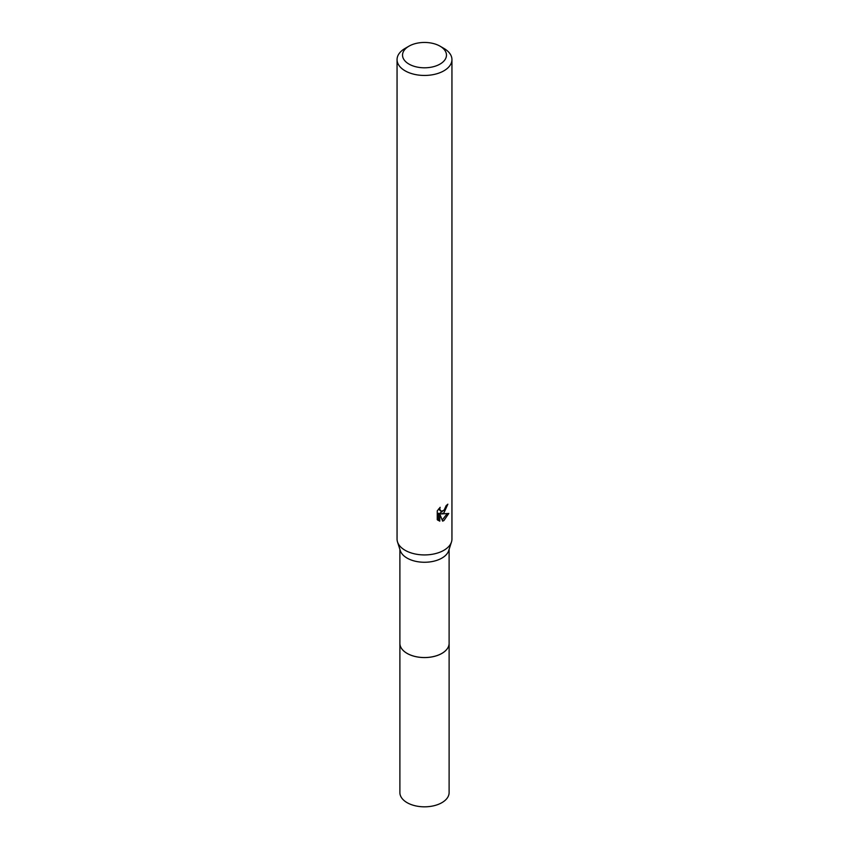 <?xml version="1.0" encoding="UTF-8"?>
<svg xmlns="http://www.w3.org/2000/svg" width="849" height="849" viewBox="0 0 849 849"><rect width="100%" height="100%" fill="white"/><g stroke="black" fill="none" stroke-linecap="round" stroke-linejoin="round"><path stroke-width="1.27" d="M449.11 642.799A24.621 14.221 180 0 1 449.121 643.351A24.61 14.21 180 0 1 441.894 653.38A24.61 14.21 180 0 1 415.087 656.468A24.61 14.21 180 0 1 399.89 643.34A24.621 14.221 180 0 1 399.89 642.799M449.11 642.969A24.61 14.21 180 0 1 441.904 653.401A24.61 14.21 180 0 1 414.768 656.404A24.61 14.21 180 0 1 399.89 642.969M440.026 46.164L443.9 48.404A27.444 15.844 180 0 1 451.944 59.61L451.944 539.094A27.444 15.844 180 0 1 451.477 541.98L448.697 550.651A24.61 14.21 180 0 1 441.894 558.101A24.61 14.21 180 0 1 417.209 561.624A24.61 14.21 180 0 1 400.303 550.651L397.523 541.98A27.444 15.844 180 0 1 397.056 539.094L397.056 59.61A27.444 15.844 180 0 1 405.1 48.404L408.974 46.164A21.957 12.671 180 0 1 440.026 46.164A21.957 12.671 180 0 1 440.026 64.089A21.957 12.671 180 0 1 408.974 64.089A21.957 12.671 180 0 1 408.974 46.164L405.1 48.404M451.477 541.98A27.444 15.844 180 0 1 443.9 550.29A27.444 15.844 180 0 1 416.371 554.217A27.444 15.844 180 0 1 397.523 541.98M437.267 510.865L440.153 507.299L439.761 509.05L440.822 511.151L443.9 510.578L446.181 505.569A27.444 15.844 0 0 0 447.848 504.179L443.9 512.945L441.278 513.942L448.792 513.454L443.9 520.575L442.616 521.116L439.771 514.016L439.771 521.18L437.267 519.705M451.944 59.61A27.444 15.844 180 0 1 443.9 70.807A27.444 15.844 180 0 1 413.994 74.245A27.444 15.844 180 0 1 397.056 59.61M437.256 519.705L437.256 510.865M445.067 509.22L439.973 513.189L441.278 513.942M446.096 506.503L446.33 505.463M440.822 511.151L438.54 509.06M437.808 520.204L438.445 520.416L438.445 513.252L439.771 514.016M442.202 520.034L447.073 513.804M438.445 520.416L439.771 521.18M399.879 643.351A24.621 14.221 180 0 0 407.085 653.401A24.621 14.221 180 0 0 433.924 656.489A24.621 14.221 180 0 0 449.121 643.351L449.11 792.616A24.61 14.21 180 0 1 433.913 805.743A24.61 14.21 180 0 1 407.106 802.666A24.61 14.21 180 0 1 399.89 792.616L399.89 549.356M449.11 643.34L449.11 549.356"/></g></svg>
